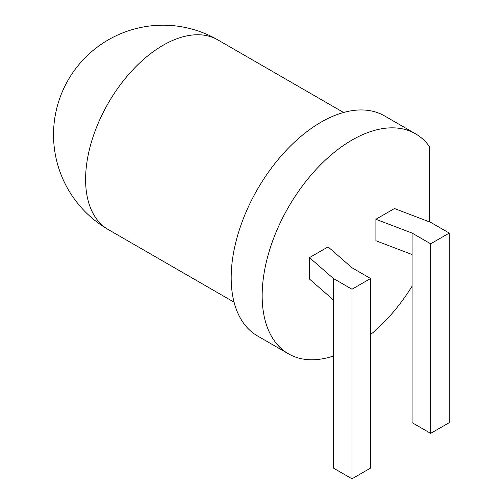 <?xml version="1.0" encoding="UTF-8"?>
<svg xmlns="http://www.w3.org/2000/svg" width="504" height="504" viewBox="0 0 504 504"><rect width="100%" height="100%" fill="white"/><g stroke="black" fill="none" stroke-linecap="round" stroke-linejoin="round"><path stroke-width="0.76" d="M333.402 356.019A127.04 73.345 -60 0 1 288.471 353.827L257.494 335.941A127.04 73.345 -60 0 1 231.185 277.786A127.04 73.345 -60 0 1 286.637 149.94A127.04 73.345 -60 0 1 384.533 115.901L415.51 133.787A127.04 73.345 -60 0 1 429.427 146.532L429.427 221.873M288.471 353.827A127.04 73.345 -60 0 1 262.162 295.672A127.04 73.345 -60 0 1 317.614 167.819A127.04 73.345 -60 0 1 415.51 133.787M412.083 286.209A127.04 73.345 -60 0 1 370.579 334.555M412.083 254.539L412.083 422.648L430.668 433.377L430.668 243.804L449.253 233.075L430.668 222.346L394.487 208.536L375.902 219.272L375.902 240.729L412.083 254.539L412.083 233.075L375.902 219.272M309.488 257.613L328.079 246.884L351.987 267.769L370.579 278.498L351.987 289.233L333.402 278.498L309.488 257.613L309.488 279.071L333.402 299.962L333.402 278.498M430.668 243.804L412.083 233.075M430.668 433.377L449.253 422.648L449.253 233.075M333.402 299.962L333.402 468.071L351.987 478.8L351.987 289.233M351.987 478.8L370.579 468.071L370.579 278.498M343.583 112.493L217.797 39.873A109.513 63.227 120 0 0 163.038 45.297A109.513 63.227 120 0 0 91.495 141.8A109.513 63.227 120 0 0 108.278 229.559L234.064 302.179M217.797 39.873A109.513 109.513 0 0 0 53.525 134.713A109.513 109.513 0 0 0 108.278 229.559"/></g></svg>
